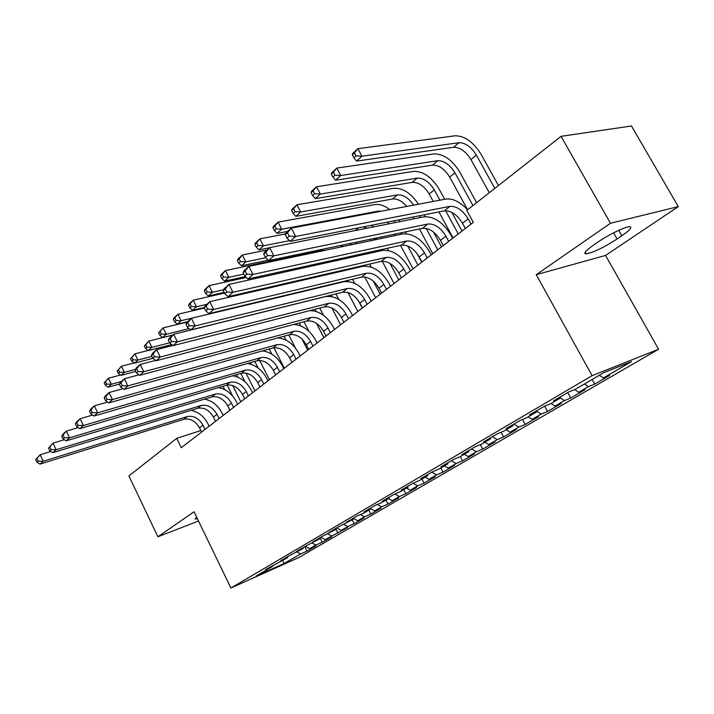 <?xml version="1.0" encoding="UTF-8"?>
<svg xmlns="http://www.w3.org/2000/svg" width="714" height="714" viewBox="0 0 714 714"><rect width="100%" height="100%" fill="white"/><g stroke="black" fill="none" stroke-linecap="round" stroke-linejoin="round"><path stroke-width="1.07" d="M678.3 206.614L610.488 223.259L536.25 274.685L605.579 255.433L678.3 206.614L631.479 125.985L561.052 136.338L466.777 210.416L473.32 222.357L181.302 447.732L176.733 438.351L128.904 475.943L157.892 536.794L198.492 520.997M605.579 255.433L658.603 349.244L298.595 557.643L230.899 588.015L592.093 375.662L658.603 349.244M282.574 560.579L284.342 563.4L300.621 553.939L306.966 551.11L316.07 545.817L309.715 548.655L315.874 545.077L322.237 542.247L331.608 536.803L325.245 539.623L347.611 527.512L341.23 530.332L347.763 526.539L354.144 523.719L364.095 517.945L357.705 520.756L364.443 516.838L370.834 514.035L381.089 508.082L374.698 510.885L381.633 506.842L388.032 504.048L398.617 497.908L392.218 500.701L399.376 496.533L405.784 493.749L416.699 487.412L410.291 490.188L417.69 485.886L424.089 483.119L435.361 476.577L428.962 479.335L436.593 474.899L443.001 472.141L454.639 465.385L448.24 468.125L456.13 463.538L462.529 460.807L474.56 453.827L468.17 456.541L476.327 451.801L482.709 449.088L495.15 441.868L488.778 444.563L497.221 439.654L503.584 436.977L516.454 429.507L510.099 432.166L518.837 427.088L525.183 424.437L538.508 416.699L532.18 419.341L541.23 414.075L547.549 411.451L561.347 403.446L555.046 406.043L564.426 400.59L570.718 398.01L585.025 389.701L578.751 392.263L588.479 386.613L594.735 384.07L609.569 375.457L603.348 377.974L599.287 375.287M284.342 563.4L256.147 576.037L272.337 566.568L272.561 565.506M603.348 377.974L631.479 361.614L603.741 372.681L575.377 389.273L568.701 391.968L553.707 400.759L560.41 398.028L550.619 403.758L543.898 406.507L529.467 414.968L536.196 412.192L526.762 417.717L520.024 420.501L506.119 428.65L512.875 425.839L503.781 431.158L497.015 433.978L483.61 441.832L490.384 438.994L481.62 444.126L474.828 446.982L461.904 454.559L468.696 451.694L460.227 456.639L453.435 459.521L440.949 466.831L447.749 463.939L439.574 468.723L432.773 471.624L420.716 478.692L427.516 475.783L419.618 480.397L412.817 483.316L401.161 490.143L407.971 487.216L400.331 491.687L393.521 494.624L382.258 501.228L389.059 498.283L381.669 502.602L374.868 505.557L363.97 511.938L370.762 508.984L363.613 513.17L356.822 516.133L346.263 522.318L353.055 519.346L339.346 526.37L329.118 532.358L335.892 529.386L322.416 536.294L312.509 542.096L319.265 539.115L306.011 545.907L296.408 551.529L303.147 548.539L290.098 555.224L280.789 560.686L287.51 557.688L265.635 569.567L272.337 566.568M588.479 386.613L584.445 383.971M578.751 392.263L574.618 389.585M564.426 400.59L560.41 398.019L560.481 396.788M555.046 406.043L551.056 403.499M541.23 414.075L536.285 410.969L536.196 412.192M532.18 419.341L528.226 416.86M518.837 427.088L513.946 424.062M510.099 432.166L506.181 429.757M512.875 425.839L512.982 424.625M497.221 439.654L492.365 436.7M488.778 444.563L484.895 442.216M490.384 438.994L490.509 437.789M476.327 451.801L471.526 448.919M468.17 456.541L464.323 454.247M468.696 451.694L468.821 450.498M456.13 463.538L451.364 460.726M448.24 468.125L444.429 465.885M447.749 463.939L447.892 462.761M436.593 474.899L431.872 472.15M428.962 479.335L425.178 477.148M427.516 475.783L427.677 474.614M417.69 485.886L413.04 483.226M410.291 490.188L406.543 488.046M407.971 487.216L408.131 486.064M399.376 496.533L394.931 494.017M392.218 500.701L388.496 498.604M389.059 498.283L389.237 497.131M381.633 506.842L377.376 504.468M374.698 510.885L370.807 508.725M370.762 508.984L370.95 507.85M364.443 516.838L360.347 514.589M357.705 520.756L353.234 518.302M353.055 519.346L353.243 518.221M347.763 526.539L343.836 524.406M341.23 530.332L336.731 527.896M335.892 529.386L336.098 528.271M331.582 535.946L327.806 533.92M325.245 539.623L320.782 537.249M319.265 539.115L319.479 538.008M315.874 545.077L312.241 543.149M309.715 548.655L305.297 546.317M303.147 548.539L303.361 547.451M300.621 553.939L297.086 552.092M287.51 557.688L287.733 556.617M610.488 223.259L561.052 136.338M230.899 588.015L194.029 511.759L157.892 536.794M536.25 274.685L592.093 375.662M200.839 430.551L176.733 438.351M196.609 517.106L195.163 519.016L197.412 518.757M621.84 235.754C630.185 229.944 632.711 226.927 629.436 226.704C624.973 226.757 608.399 234.826 598.136 241.957L593.343 245.241C585.48 250.801 583.079 253.684 586.132 253.907C593.396 252.533 603.714 247.553 617.092 238.985L621.84 235.754L618.752 230.336M306.966 551.11L304.744 546.647M322.237 542.247L319.97 537.722M337.954 533.117L335.946 529.119M354.144 523.719L352.189 519.854M370.834 514.035L368.835 510.108M388.032 504.048L385.997 500.068M405.784 493.749L403.705 489.715M424.089 483.119L421.965 479.032M443.001 472.141L440.824 467.991M462.529 460.807L460.307 456.594M482.709 449.088L480.361 444.661M503.584 436.977L501.076 432.282M525.183 424.437L522.514 419.475M547.549 411.451L544.684 406.186M570.718 398.01L567.719 392.548M594.735 384.07L592.174 379.446M205.034 429.417L202.954 425.187C198.894 418.279 193.681 415.405 187.318 416.557L43.206 461.271L40.038 464.091L183.917 419.279L187.318 416.557M201.589 432.077L199.518 427.864C195.475 420.974 190.272 418.118 183.917 419.279M191.031 410.309C198.296 411.835 203.901 416.271 207.836 423.625L209.131 426.258M35.7 459.655L36.914 462.27L38.172 461.137L36.958 458.522L35.7 459.655L40.171 454.738L50.872 451.462M36.958 458.522L40.171 454.738L43.206 461.271L38.172 461.137M36.914 462.27L40.038 464.091M232.737 385.551L240.832 401.786M224.66 389.612L223 386.274M232.559 395.886L227.177 385.078M121.273 381.544L111.277 384.266L108.064 387.193L119.479 384.07M104.182 382.865L105.333 385.274L106.618 384.105L105.458 381.687L104.182 382.865L108.376 378.233L120.559 374.984M105.458 381.687L108.376 378.233L111.277 384.266L106.618 384.105M105.333 385.274L108.064 387.193M219.082 418.582L216.958 414.29C212.826 407.283 207.56 404.347 201.161 405.472L56.147 449.749L52.872 452.667L197.662 408.274L201.161 405.472M215.53 421.322L213.424 417.047C209.309 410.068 204.052 407.141 197.662 408.274M204.543 399.135C211.996 400.625 217.77 405.159 221.867 412.746L223.187 415.414M48.498 448.124L49.73 450.775L51.042 449.606L49.801 446.955L48.498 448.124L53.041 443.117L64.322 439.726M49.801 446.955L53.041 443.117L56.147 449.749L51.042 449.606M49.73 450.775L52.872 452.667M233.549 407.417L231.39 403.071C227.186 395.967 221.867 392.959 215.432 394.057L69.517 437.843L66.134 440.85L211.826 396.939L215.432 394.057M229.89 410.238L227.739 405.909C223.553 398.831 218.252 395.842 211.826 396.939M218.43 387.622C226.079 389.059 232.041 393.7 236.307 401.545L237.655 404.24M61.725 436.209L62.984 438.896L64.331 437.691L63.073 434.996L61.725 436.209L62.984 434.148L66.357 431.104L78.237 427.606M63.073 434.996L66.357 431.104L69.517 437.843L64.331 437.691M62.984 438.896L66.134 440.85M245.964 373.056L254.916 390.924M237.726 377.09L236.504 374.654M244.991 381.794L240.797 373.404M135.482 369.388L124.388 372.342L121.068 375.359L135.767 371.423M117.158 370.932L118.337 373.377L119.666 372.164L118.479 369.718L117.158 370.932L121.434 366.228L134.152 362.899M118.479 369.718L121.434 366.228L124.388 372.342L119.666 372.164M118.337 373.377L121.068 375.359M259.691 360.463L269.41 379.732M251.221 364.336L250.382 362.667M258.138 367.996L254.818 361.409M151.939 356.393L137.909 360.034L134.482 363.149L152.903 358.33L154.545 356.822L153.099 353.858L151.43 355.358L152.876 358.321L156.071 360.766L160.248 357.036L154.545 356.822M130.546 358.624L131.751 361.106L133.116 359.856L131.912 357.375L130.546 358.624L134.892 353.841L148.191 350.449M131.912 357.375L134.892 353.841L137.909 360.034L133.116 359.856M131.751 361.106L134.482 363.149M248.454 395.904L246.259 391.504C241.975 384.302 236.602 381.222 230.14 382.285L83.351 425.526L79.852 428.641L226.418 385.257L230.14 382.285M244.688 398.814L242.492 394.431C238.235 387.247 232.88 384.194 226.418 385.257M232.71 375.76C240.573 377.117 246.732 381.865 251.194 389.996L252.569 392.736M75.398 423.884L76.693 426.615L78.085 425.365L76.791 422.626L75.398 423.884L76.63 421.831L80.12 418.69L92.624 415.066M76.791 422.626L80.12 418.69L83.351 425.526L78.085 425.365M76.693 426.615L79.852 428.641M263.832 384.043L261.583 379.58C257.227 372.271 251.801 369.12 245.304 370.147L97.666 412.781L94.034 416.003L241.466 373.217L245.304 370.147M259.941 387.042L257.709 382.588C253.372 375.314 247.963 372.181 241.466 373.217M247.374 363.515C255.469 364.783 261.859 369.638 266.545 378.09L267.946 380.865M89.553 411.13L90.865 413.906L92.311 412.612L90.99 409.827L89.553 411.13L90.749 409.095L94.355 405.838L107.528 402.107M90.99 409.827L94.355 405.838L97.666 412.781L92.311 412.612M90.865 413.906L94.034 416.003M273.953 347.763L284.333 368.219M265.171 351.315L264.644 350.288M271.838 354.171L269.232 349.012M169.718 342.818L151.85 347.352L148.325 350.556L171.717 344.585M144.362 345.933L145.585 348.441L146.995 347.156L145.763 344.639L144.362 345.933L148.78 341.069L172.734 335.107M145.763 344.639L148.78 341.069L151.85 347.352L146.995 347.156M145.585 348.441L148.325 350.556M288.759 334.937L295.489 348.102M279.585 338.025L279.308 337.499M286.073 340.176L284.047 336.214M189.076 328.618L166.255 334.25L162.613 337.561L172.833 335.018M158.615 332.831L159.874 335.375L161.328 334.045L160.07 331.492L158.615 332.831L163.113 327.878L187.211 322.05M160.07 331.492L163.113 327.878L166.255 334.25L161.328 334.045M159.874 335.375L162.613 337.561M279.692 371.798L277.398 367.273C272.962 359.856 267.482 356.643 260.958 357.616L112.482 399.581L108.724 402.928L256.995 360.784L260.958 357.616M275.675 374.895L273.4 370.387C268.991 362.998 263.52 359.794 256.995 360.784M262.449 350.895C270.793 352.029 277.443 357 282.378 365.809L283.806 368.62M104.199 397.921L105.547 400.741L107.046 399.403L105.699 396.582L104.199 397.921L105.369 395.904L109.099 392.53L122.978 388.693M105.699 396.582L109.099 392.53L112.482 399.581L107.046 399.403M105.547 400.741L108.724 402.928M304.021 321.728L308.93 331.269M307.68 350.199L301.924 338.971M300.817 325.941L299.3 322.978M276.247 297.934L181.124 320.72L177.358 324.138L187.648 321.657M173.341 319.292L174.627 321.88L176.126 320.506L174.841 317.917L173.341 319.292L174.18 317.703L177.92 314.258L204.409 308.046M286.019 295.185L286.466 295.489M174.841 317.917L177.92 314.258L181.124 320.72L176.126 320.506M174.627 321.88L177.358 324.138M296.06 359.169L293.722 354.572C289.206 347.049 283.672 343.755 277.112 344.683L127.833 385.908L123.941 389.38L273.025 347.959L277.112 344.683M291.919 362.364L289.589 357.785C285.1 350.288 279.576 347.013 273.025 347.959M277.907 337.874C286.537 338.811 293.472 343.907 298.711 353.135L300.175 355.991M119.381 384.248L120.755 387.113L122.308 385.721L120.925 382.847L119.381 384.248L120.505 382.24L124.37 378.75L138.989 374.796M120.925 382.847L124.37 378.75L127.833 385.908L122.308 385.721M120.755 387.113L123.941 389.38M319.72 308.064L323.46 315.276M323.888 337.695L316.481 323.335M316.097 311.429L314.99 309.278M206.846 304.334L196.493 306.734L192.602 310.278L204.365 307.52M188.558 305.306L189.862 307.93L191.414 306.511L190.111 303.887L188.558 305.306L189.353 303.745L193.226 300.183L224.535 293.079M299.05 280.316L300.067 280.843M190.111 303.887L193.226 300.183L196.493 306.734L191.414 306.511M189.862 307.93L192.602 310.278M312.964 346.12L310.572 341.462C305.976 333.831 300.38 330.448 293.793 331.332L143.746 371.744L139.712 375.332L289.572 334.714L293.793 331.332M308.689 349.423L306.306 344.782C301.727 337.169 296.149 333.813 289.572 334.714M293.722 324.442C302.674 325.093 309.965 330.296 315.579 340.06L317.07 342.952M135.116 370.066L136.526 372.976L138.132 371.539L136.713 368.62L135.116 370.066L136.195 368.085L140.203 364.461L155.598 360.409M136.713 368.62L140.203 364.461L143.746 371.744L138.132 371.539M136.526 372.976L139.712 375.332M330.43 332.644L327.985 327.922C323.299 320.167 317.65 316.704 311.036 317.534L160.248 357.036L156.634 349.646L172.85 345.496M326.012 336.053L323.576 331.35C318.917 323.62 313.276 320.184 306.672 321.032L156.071 360.766M309.733 310.626C319.096 310.751 326.86 316.061 333.01 326.539L334.527 329.475M151.43 355.358L152.466 353.403L156.634 349.646L153.099 353.858M348.477 318.712L345.987 313.919C341.203 306.038 335.5 302.495 328.859 303.272L177.384 341.783L173.047 345.647L324.343 306.877L328.859 303.272M343.907 322.237L341.426 317.462C336.669 309.617 330.975 306.092 324.343 306.877M168.37 340.096L169.852 343.095L171.583 341.542L170.102 338.534L168.37 340.096L169.361 338.159L173.68 334.259L325.397 296.605C335.348 295.498 343.889 300.817 351.011 312.571L352.573 315.552M170.102 338.534L173.68 334.259L177.384 341.783L171.583 341.542M169.852 343.095L173.047 345.647M367.157 304.298L364.595 299.434C359.722 291.437 353.957 287.796 347.299 288.51L195.19 325.923L190.674 329.948L342.631 292.249L347.299 288.51M362.426 307.948L359.883 303.102C355.036 295.132 349.28 291.517 342.631 292.249M185.97 324.236L187.487 327.289L189.281 325.682L187.764 322.612L185.97 324.236L186.898 322.335L191.388 318.283L343.755 281.753C353.742 280.727 362.373 286.189 369.638 298.131L371.226 301.156M187.764 322.612L191.388 318.283L195.19 325.923L189.281 325.682M187.487 327.289L190.674 329.948M386.479 289.384L383.864 284.449C378.893 276.318 373.065 272.578 366.38 273.23L213.691 309.448L208.997 313.624L361.552 277.103L366.38 273.23M381.579 293.159L378.982 288.242C374.038 280.147 368.228 276.434 361.552 277.103M204.258 307.752L205.81 310.858L207.685 309.18L206.123 306.065L204.258 307.752L205.123 305.887L209.8 301.665L362.766 266.367C372.779 265.447 381.49 271.052 388.907 283.181L390.531 286.252M206.123 306.065L209.8 301.665L213.691 309.448L207.685 309.18M205.81 310.858L208.997 313.624M406.489 273.944L403.812 268.928C398.733 260.672 392.852 256.826 386.149 257.415L232.951 292.303L228.061 296.649L381.142 261.422L386.149 257.415M401.42 277.853L398.76 272.855C393.709 264.635 387.836 260.824 381.142 261.422M223.286 290.607L224.883 293.766L226.829 292.017L225.231 288.849L223.286 290.607L224.089 288.777L228.944 284.386L382.445 250.444C392.486 249.632 401.286 255.389 408.854 267.714L410.523 270.829M225.231 288.849L228.944 284.386L232.951 292.303L226.829 292.017M224.883 293.766L228.061 296.649M427.222 257.941L424.482 252.845C419.296 244.456 413.352 240.511 406.641 241.011L252.997 274.453L247.901 278.987L401.447 245.17L406.641 241.011M421.965 261.993L419.243 256.924C414.084 248.561 408.158 244.643 401.447 245.17M243.099 272.748L244.732 275.97L246.767 274.149L245.125 270.927L243.099 272.748L243.822 270.963L248.883 266.393L402.848 233.933C412.906 233.237 421.796 239.154 429.525 251.676L431.229 254.844M245.125 270.927L248.883 266.393L252.997 274.453L246.767 274.149M244.732 275.97L247.901 278.987M335.883 293.918L338.722 299.371M340.605 324.79L331.858 307.939M331.921 296.622L331.135 295.096M314.026 277.612L313.267 277.041M320.336 276.157L319.738 275.55M223.66 289.75L212.379 292.285L208.363 295.944L224.169 292.365M204.293 290.857L205.623 293.516L207.23 292.044L205.891 289.384L204.293 290.857L205.034 289.313L209.041 285.627L246.312 277.469M311.295 265.019L313.401 265.715M324.906 274.363L325.414 274.988M205.891 289.384L209.041 285.627L212.379 292.285L207.23 292.044M205.623 293.516L208.363 295.944M347.245 269.223L347.584 269.874M352.52 279.263L354.653 283.333M357.857 311.474L347.941 292.517M337.338 272.239L336.99 271.579M362.257 308.082L358.258 300.442M348.334 281.494L347.754 280.406M342.818 270.972L342.47 270.32M328.868 262.288L327.405 261.476M335.839 260.753L334.759 259.851M243.777 274.096L228.819 277.327L224.66 281.111L245.393 276.595M220.564 275.899L221.929 278.594L223.589 277.077L222.224 274.372L220.564 275.899L221.26 274.39L225.401 270.579L321.264 250.418L325.414 250.266M340.31 258.629L341.158 259.575M222.224 274.372L225.401 270.579L228.819 277.327L223.589 277.077M221.929 278.594L224.66 281.111M364.015 253.416L364.533 254.407M369.647 264.064L371.235 267.072M375.671 297.729L364.729 276.961M359.544 267.116L359.204 266.474M354.064 256.719L353.528 255.719M380.214 294.222L373.297 281.12M365.354 266.063L364.881 265.162M359.758 255.46L359.231 254.47M343.47 246.455L340.105 245.58M351.458 244.768L349.61 243.59M265.724 257.736L245.83 261.851L241.528 265.769L268.196 260.191M237.405 260.414L238.797 263.154L240.52 261.583L239.128 258.843L237.405 260.414L238.048 258.941L242.341 254.996L267.027 250.025M355.867 242.278L357.187 243.563M239.128 258.843L242.341 254.996L245.83 261.851L240.52 261.583M238.797 263.154L241.528 265.769M381.249 236.959L381.981 238.333M387.283 248.285L388.478 250.534M394.066 283.529L382.24 261.253M377.135 251.614L376.608 250.641M398.76 279.906L390.005 263.43M383.034 250.328L382.508 249.338M377.197 239.342L376.465 237.967M371.262 240.591L370.396 239.235M366.987 228.203L363.346 226.873M289.465 240.68L263.457 245.812L258.995 249.873L269.526 247.776M254.853 244.384L256.281 247.169L258.057 245.536L256.629 242.751L254.853 244.384L255.433 242.947L259.878 238.86L285.529 233.942M371.467 225.267L373.449 226.918M256.629 242.751L259.878 238.86L263.457 245.812L258.057 245.536M256.281 247.169L258.995 249.873M398.93 219.832L399.947 221.626M405.454 231.889L406.436 233.728M417.056 253.506L421.715 262.19M413.085 268.848L400.527 245.375M395.261 235.531L394.539 234.174M417.94 265.108L407.667 245.937M401.402 234.237L400.679 232.889M395.154 222.581L394.119 220.778M388.835 223.839L387.506 222.09M381.517 211.157L378.286 211.112L281.718 229.203L277.094 233.407L287.662 231.398M272.926 227.766L274.39 230.595L276.238 228.908L274.774 226.07L272.926 227.766L273.453 226.365L278.058 222.134L374.805 204.597C379.455 203.901 384.48 205.57 389.853 209.586M274.774 226.07L278.058 222.134L281.718 229.203L276.238 228.908M274.39 230.595L277.094 233.407M424.17 214.834L425.151 216.645M433.46 232.005L441.52 246.901M432.746 253.675L419.421 228.962M413.959 218.823L413.004 217.038M437.771 249.802L426.196 228.373M420.35 217.547L419.395 215.78M406.757 206.417C402.062 201 397.341 198.528 392.584 199.001L295.864 216.333L300.665 211.969L295.087 211.656L293.588 208.783L291.678 210.541L293.168 213.406L295.087 211.656M413.593 205.132C408.694 197.965 403.303 194.556 397.43 194.886L300.665 211.969L296.917 204.784L393.869 188.273C402.91 187.862 411.094 193.182 418.404 204.231M291.678 210.541L292.133 209.184L296.917 204.784L293.588 208.783M293.168 213.406L295.864 216.333M311.134 192.655L312.661 195.574L314.651 193.753L313.116 190.834L311.134 192.655L311.518 191.352L316.472 186.791L413.602 171.387C423.152 171.19 431.64 177.054 439.056 188.987L444.679 199.295M451.792 212.344L462.012 231.086M453.095 237.976L438.923 211.906M433.237 201.437L429.203 194.012C424.259 186.051 418.6 182.159 412.228 182.356L315.338 198.617L320.318 194.083L314.651 193.753M458.29 233.96L445.616 210.692M439.895 200.188L434.264 189.844C429.292 181.847 423.616 177.929 417.244 178.098L320.318 194.083L316.472 186.791L313.116 190.834M312.661 195.574L315.338 198.617M448.713 241.35L445.911 236.173C440.618 227.641 434.603 223.58 427.882 224.009L273.881 255.853L268.58 260.574L422.501 228.319L427.882 224.009M443.269 245.554L440.476 240.404C435.21 231.898 429.221 227.873 422.501 228.319M263.734 254.148L265.421 257.424L267.536 255.532L265.849 252.247L263.734 254.148L264.385 252.408L269.66 247.651L424 216.815C434.076 216.244 443.055 222.322 450.953 235.067L452.703 238.28M265.849 252.247L269.66 247.651L273.881 255.853L267.536 255.532M265.421 257.424L268.58 260.574M331.332 174.091L332.902 177.054L334.973 175.162L333.393 172.199L331.332 174.091L331.644 172.842L336.794 168.102L434.032 153.903C443.59 153.831 452.158 159.865 459.727 171.985L476.613 202.687M467.608 209.764L449.704 177.099C444.652 169.004 438.94 165.014 432.559 165.121L335.553 180.223L340.73 175.51L334.973 175.162M472.954 205.57L454.943 172.779C449.865 164.657 444.135 160.632 437.762 160.712L340.73 175.51L336.794 168.102L333.393 172.199M332.902 177.054L335.553 180.223M471.017 224.134L468.143 218.877C462.734 210.202 456.657 206.025 449.936 206.364L295.667 236.45L290.134 241.377L444.349 210.835L449.936 206.364M465.367 228.498L462.502 223.268C457.121 214.619 451.069 210.478 444.349 210.835M285.261 234.745L286.992 238.083L289.206 236.111L287.465 232.764L285.261 234.745L285.823 233.067L291.33 228.096L445.947 199.054C452.917 198.26 460.111 201.848 467.536 209.818M287.465 232.764L291.33 228.096L295.667 236.45L289.206 236.111M286.992 238.083L290.134 241.377M352.323 154.795L353.939 157.812L356.081 155.848L354.465 152.823L352.323 154.795L352.546 153.599L357.901 148.673L455.193 135.785C464.769 135.856 473.418 142.05 481.147 154.367L498.434 185.542M489.269 192.744L470.937 159.579C465.778 151.359 460.012 147.254 453.631 147.262L356.563 161.105L361.944 156.214L356.081 155.848M494.811 188.389L476.363 155.099C471.178 146.843 465.394 142.711 459.013 142.702L361.944 156.214L357.901 148.673L354.465 152.823M353.939 157.812L356.563 161.105M613.594 232.835L617.092 238.985M199.518 427.864L202.954 425.187M213.424 417.047L216.958 414.29M227.739 405.909L231.39 403.071M242.492 394.431L246.259 391.504M257.709 382.588L261.583 379.58M273.4 370.387L277.398 367.273M289.589 357.785L293.722 354.572M306.306 344.782L310.572 341.462M323.576 331.35L327.985 327.922M306.672 321.032L311.036 317.534M341.426 317.462L345.987 313.919M359.883 303.102L364.595 299.434M378.982 288.242L383.864 284.449M398.76 272.855L403.812 268.928M419.243 256.924L424.482 252.845M353.805 256.228L354.742 255.451M373.261 240.172L375.76 238.11M355.376 230.524L358.562 227.82M394.405 222.732L394.976 222.259M377.295 211.951L378.286 211.112M392.584 199.001L397.43 194.886M429.203 194.012L434.264 189.844M412.228 182.356L417.244 178.098M440.476 240.404L445.911 236.173M449.704 177.099L454.943 172.779M432.559 165.121L437.762 160.712M462.502 223.268L468.143 218.877M470.937 159.579L476.363 155.099M453.631 147.262L459.013 142.702M585.168 252.185L586.132 253.907"/></g></svg>
